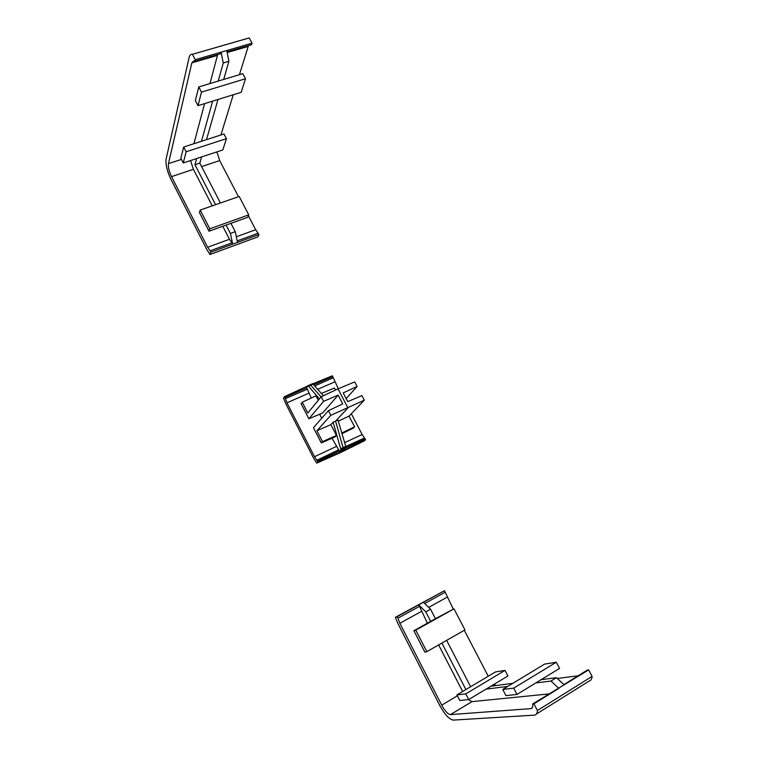<?xml version="1.0" encoding="UTF-8"?>
<svg xmlns="http://www.w3.org/2000/svg" width="758" height="758" viewBox="0 0 758 758"><rect width="100%" height="100%" fill="white"/><g stroke="black" fill="none" stroke-linecap="round" stroke-linejoin="round"><path stroke-width="1.14" d="M465.895 689.562L441.886 643.059M470.633 686.748L446.633 640.349M413.887 630.732L424.859 652.117L426.82 651.653L415.791 630.154L413.887 630.732L435.433 618.699L430.535 609.224L423.428 602.25L444.482 590.709L395.373 617.296L398.073 623.891L439.678 705.338C444.671 714.453 449.2 719.37 453.256 720.1L534.646 715.135C536.389 714.766 537.318 713.231 537.422 710.521L592.112 676.373L588.634 669.901L587.308 670.081L563.924 684.588M430.677 621.352L425.778 611.858L430.535 609.224M507.718 686.435L486.049 689.136L507.936 675.975L505.017 670.404L495.486 671.929L456.903 694.925L459.765 700.496L468.728 699.549L465.791 693.864L505.017 670.404M512.806 683.356L490.947 686.189M537.422 710.521L533.916 703.85L558.873 688.368L551 681.035L535.821 682.93L559.575 668.404L556.287 662.236L544.585 664.103L502.744 689.448L505.965 695.617L517.003 694.442L513.697 688.131L556.287 662.236M551 681.035L556.448 677.69L541.146 679.68M578.07 675.814L557.301 678.476M495.779 685.564L494.064 684.313M488.247 676.24L464.303 630.277M453.256 609.062L444.482 590.709M424.698 603.491L445.259 592.197M533.916 703.85L532.694 703.955L588.634 669.901M532.694 703.955C533.054 706.721 532.495 708.275 531.017 708.616L450.451 714.614C447.855 714.188 444.946 711.023 441.706 705.139L399.864 623.294L397.959 618.177L419.477 606.353L427.408 623.18M468.255 699.596L471.969 701.643L548.839 693.94M438.617 644.925L462.636 691.504M397.959 618.177L397.183 616.652L418.7 604.846L419.477 606.353M397.183 616.652L395.373 617.296M425.778 611.858L418.7 604.846L423.428 602.25M536.456 713.998L588.909 681.186C590.804 680.703 591.875 679.102 592.112 676.373M564.34 684.967L556.448 677.69M517.003 694.442L535.821 682.93M513.697 688.131L502.744 689.448M468.728 699.549L486.049 689.136M465.791 693.864L456.903 694.925M435.433 618.699L453.985 608.826L464.967 629.898L426.82 651.653M415.791 630.154L453.985 608.826M201.562 156.934L199.799 163.103L220.436 203.002M199.799 163.103L194.948 164.713L215.585 204.688M226.102 225.069L209 231.209L199.43 212.553L200.207 210.061L239.158 196.455L248.757 214.865L247.762 217.3L226.102 225.069L230.423 233.445L232.697 244.161L232.005 242.816L210.127 250.841L210.819 252.196L209.994 254.499L206.83 249.553L170.891 179.22C167.073 171.109 165.471 164.391 166.106 159.066L189.083 57.58C189.661 55.126 190.77 54.036 192.39 54.292L195.28 59.693L194.92 61.199L193.963 60.782L191.85 62.857L168.447 163.643C168.03 167.054 169.053 171.384 171.526 176.623L207.635 247.25L210.127 250.841M230.953 223.335L235.274 231.683L230.423 233.445M217.982 99.487L206.508 139.643L183.682 147.014L186.136 151.771L183.256 162.961L180.849 158.289L183.682 147.014M212.638 101.136L201.467 141.272M196.663 158.555L194.948 164.713M246.928 38.573L249.221 37.938L252.035 43.197L226.803 50.53L228.897 61.284L223.714 79.419L198.776 86.943L201.486 92.125L197.999 105.656L195.346 100.568L198.776 86.943M228.897 61.284L223.259 62.952L218.219 81.078M226.803 50.53L221.128 52.179L220.72 53.685L194.92 61.199M193.906 143.707L204.603 103.619M209.957 83.57L217.47 55.391L191.85 62.857M212.249 205.854L193.423 169.337L190.523 160.573M232.005 242.816L229.484 239.282L222.767 226.272M248.397 215.736L255.683 229.721L258.933 234.525L210.819 252.196M223.259 62.952L221.128 52.179L195.28 59.693M248.453 45.613L239.443 74.682M252.035 43.197L251.571 44.703L227.059 51.838M233.265 94.769L220.91 134.99M216.883 151.894L219.687 160.601L238.486 196.692M258.241 233.199L237.197 240.911M258.933 234.525L257.9 236.875L209.994 254.499M249.221 37.938L192.447 54.301M235.274 231.683L237.51 242.389M223.714 79.419L242.787 73.668L245.497 78.747L201.486 92.125M245.497 78.747L241.177 92.324L197.999 105.656M206.508 139.643L223.98 133.995L226.424 138.667L186.136 151.771M226.424 138.667L222.843 149.942L183.256 162.961M200.207 210.061L209.824 228.802L209 231.209M248.757 214.865L209.824 228.802M328.413 410.675L313.442 427.673L321.269 442.918L335.027 436.921L336.448 435.452L330.867 424.651L333.122 422.215L335.586 421.145L347.922 407.899L338.021 388.873L354.735 381.918L357.113 386.447L343.194 392.9L347.742 401.626L361.926 395.619L364.314 400.177L330.81 415.308L328.413 410.675L342.711 403.891L338.163 395.136L322.662 412.958L308.885 418.795L323.59 401.352L321.202 396.747L338.021 388.873M318.284 400.281L315.972 395.818L302.252 402.223L301.115 403.673L308.885 418.795M319.431 398.897L308.07 385.67L306.583 387.48L311.292 397.997M319.658 414.228L321.733 418.255M332.032 438.219L339.489 451.275L340.967 449.854L333.122 422.215M284.894 397.41L284.515 396.661L283.483 398.092L286.003 404.175L313.414 457.832L316.73 463.147L317.905 461.982L314.523 456.695L286.988 402.839L284.894 397.41L306.8 387.897M284.515 396.661L307.767 385.926M339.489 451.275L344.255 449.049L345.752 447.618L345.762 446.405L337.973 420.008L335.586 421.145L343.383 448.774L341.905 450.195L342.332 451.019L317.905 461.982M317.517 461.215L339.271 450.849M338.314 388.75L332.724 376.555L314.096 384.704M316.73 463.147L340.863 452.422L364.247 440.9L365.593 439.659L362.153 434.533L351.324 413.735M365.204 438.91L345.316 448.035M365.593 439.659L342.332 451.019L340.863 452.422M332.724 376.555L332.336 375.816L313.158 383.681M321.089 396.879L310.278 384.676M323.401 395.714L312.694 383.671M342 433.642L353.266 428.156L354.621 426.82L349.05 416.114L338.324 421.202M349.05 416.114L364.314 400.177M321.269 442.918L322.501 441.62L316.91 430.743L330.81 415.308M316.91 430.743L330.867 424.651M323.59 401.352L338.163 395.136M321.202 396.747L307.795 412.996L302.252 402.223M335.491 390.057L334.439 388.03L321.458 393.421M346.16 398.604L357.113 386.447M354.621 426.82L341.801 432.979M322.501 441.62L336.448 435.452M428.677 607.395L447.097 597.238M530.78 708.654L532.324 707.688M450.451 714.614L471.969 701.643M441.706 705.139L457.349 695.806M399.864 623.294L421.353 611.441M181.418 159.388L168.447 163.643M193.423 169.337L171.526 176.623M229.484 239.282L207.635 247.25M248.112 46.456L227.201 52.548M219.687 160.601L201.609 166.608M255.683 229.721L236.335 236.78M286.988 402.839L308.809 393.184M285.292 398.68L307.217 389.261M316.797 460.296L338.466 449.882M314.523 456.695L336.296 446.5M333.084 377.806L315.034 385.822M334.742 381.89L317.896 389.214M362.153 434.533L344.644 442.625M364.456 438.029L345.781 446.5M340.967 449.854L345.752 447.618M313.48 383.984L308.667 386.078M345.762 446.405L340.967 448.641M531.017 708.616L532.192 707.896M249.155 37.928L192.39 54.292M312.883 383.576L308.07 385.67"/></g></svg>
